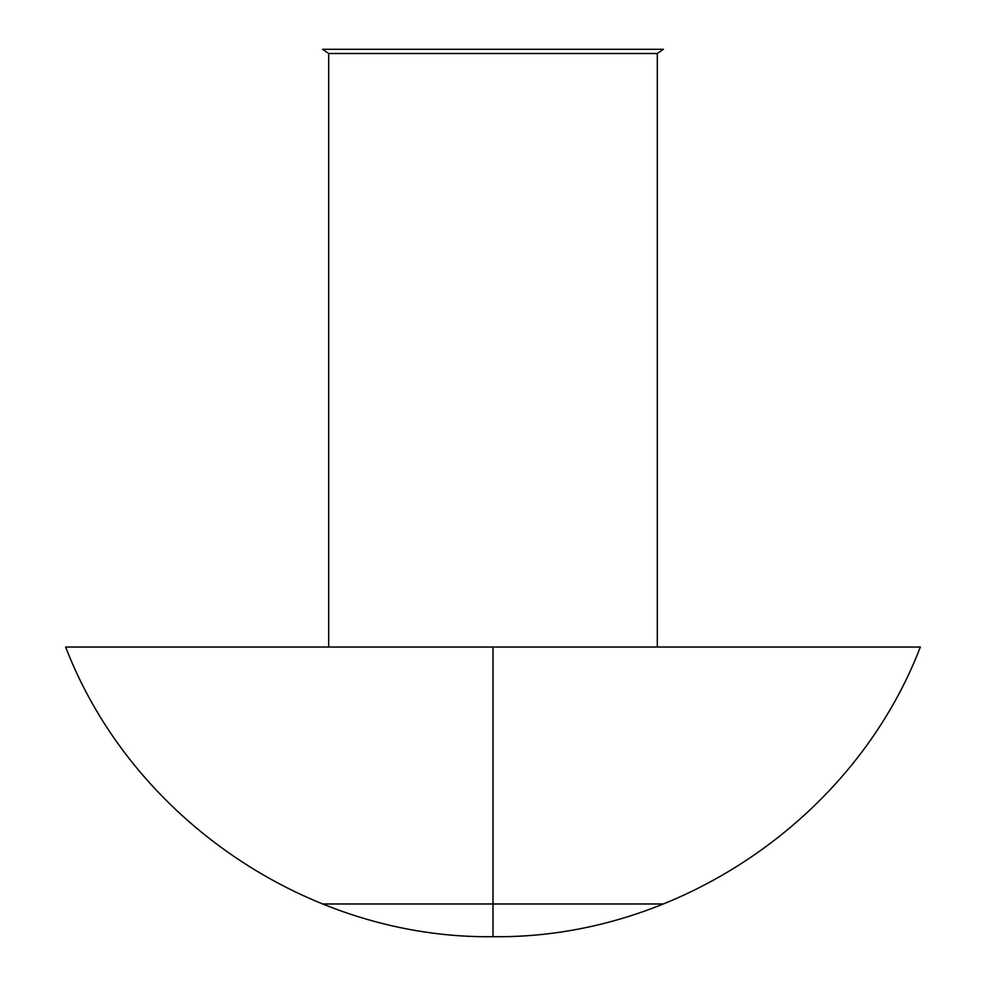 <?xml version="1.0" encoding="UTF-8"?>
<svg xmlns="http://www.w3.org/2000/svg" width="986" height="986" viewBox="0 0 986 986"><rect width="100%" height="100%" fill="white"/><g stroke="black" fill="none" stroke-linecap="round" stroke-linejoin="round"><path stroke-width="1.48" d="M663.405 49.3L657.305 53.49L657.305 647.038L657.305 53.49L328.695 53.49L322.595 49.3L328.695 53.49L328.695 647.038L328.695 53.49L657.305 53.49L663.405 49.3L322.595 49.3M493 647.038L493 936.7L493 647.038L920.345 647.038L493 647.038L493 936.7L493 647.038L65.655 647.038L493 647.038L493 936.7L493 647.038M322.595 903.977L663.405 903.977M920.345 647.038C854.394 818.824 677.012 939.066 493 936.7C309 939.066 131.606 818.824 65.655 647.038C131.606 818.824 308.988 939.066 493 936.7C677.012 939.066 854.394 818.824 920.345 647.038"/></g></svg>
